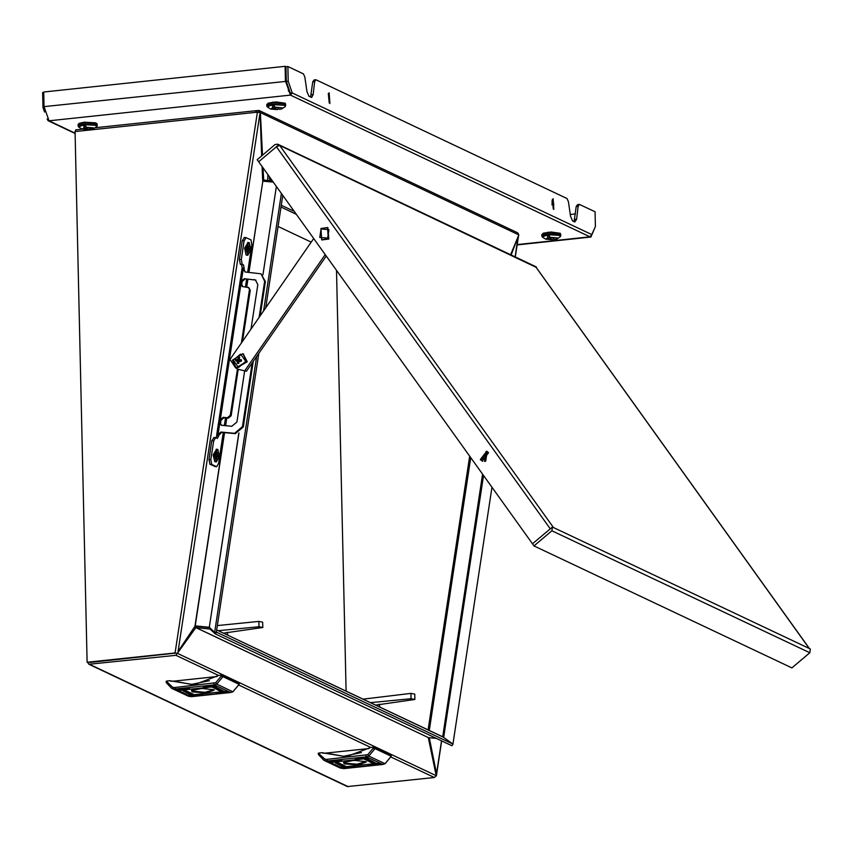 <?xml version="1.0" encoding="UTF-8"?>
<svg xmlns="http://www.w3.org/2000/svg" width="853" height="853" viewBox="0 0 853 853"><rect width="100%" height="100%" fill="white"/><g stroke="black" fill="none" stroke-linecap="round" stroke-linejoin="round"><path stroke-width="1.28" d="M248.031 242.593L244.608 248.106L246.144 254.994L247.743 255.218L250.803 249.598L249.268 242.71L245.845 248.223L247.743 255.218M249.087 245.771L248.916 248.458L249.705 248.831L249.492 250.196L248.404 250.281L248.095 252.307L247.733 249.364L246.943 248.991L248.479 246.027M248.916 248.458L247.061 248.255M249.705 248.831L247.039 248.404M247.114 247.924L247.946 247.999M247.786 249.726L248.703 249.822M248.404 250.281L247.85 250.174M248.095 252.307L247.573 251.955M248.042 247.796L248.788 247.796M259.088 317.444L264.601 281.223L260.975 273.824L245.248 272L243.169 269.1L244.139 268.13L243.51 264.974L242.209 264.366L241.26 259.621L244.097 240.951L246.037 237.624L250.942 239.896L251.891 244.64L247.701 272.224M255.868 280.147L244.235 278.664L241.346 281.106L240.941 283.772L242.252 286.459L248.895 287.642L250.217 290.34L248.116 287.28M244.235 278.664L255.484 279.944L257.798 284.657L251.038 329.066M238.19 369.36L231.142 415.699L228.252 418.141L223.912 417.735L221.023 420.177L220.245 419.804L219.839 422.47L221.162 425.167L231.845 426.287L236.899 422.022L244.619 371.279M223.305 432.556L218.624 463.36L216.683 466.687L211.779 464.416L210.83 459.682L213.666 441.001L215.606 437.674L217.291 438.399L218.581 436.182L218.016 434.476L220.895 432.044L234.543 433.303L242.487 426.596L252.147 363.058M260.165 315.898L265.379 281.597L260.975 273.824M216.065 437.845L216.822 435.339L218.688 435.51L221.684 432.407L235.321 433.676L243.265 426.969L253.224 361.501M221.567 425.316L219.839 422.47L218.016 434.476L218.794 434.849M245.014 279.038L242.124 281.469L241.719 284.134L242.668 286.608M244.054 268.802L244.896 271.936M241.719 284.134L240.941 283.772L220.245 419.804L223.134 417.373L227.474 417.767L230.363 415.336L237.422 368.976M241.356 343.055L249.439 289.967M242.433 341.509L250.217 290.34M242.209 268.407L241.644 264.803L240.343 264.185L239.394 259.451L242.241 240.781L244.406 237.518M215.063 466.495L209.913 464.245L208.964 459.5L211.811 440.83L213.975 437.568M224.371 425.594L225.544 417.885M245.461 286.896L246.634 279.187M242.177 268.631L243.265 268.428M217.91 435.147L216.822 435.339M221.023 420.177L220.618 422.843M560.837 234.308L547.679 232.805L541.794 234.746L543.297 233.2L551.166 232.037L560.282 233.338L560.442 236.601L559.963 235.46L547.797 234.692L542.295 237.006L545.749 239.171L548.063 237.529L547.008 235.311L549.023 235.097L550.078 237.305L557.137 237.912L557.084 238.904L554.749 239.522L552.989 238.136M545.749 239.171L552.733 239.736L553.458 238.904M552.733 239.736L547.509 238.723L549.769 238.328L548.063 237.529M549.79 236.793L549.769 238.328M550.196 238.861L550.27 237.401M551.027 238.925L550.963 237.731M553.32 238.104L550.078 237.305M549.673 236.569L547.008 235.311M240.717 360.211L239.693 361.064M241.431 360.35L239.768 359.678L241.516 359.902L241.303 361.277L238.787 361.693L238.712 363.463L237.433 363.346L236.963 360.808L238.595 361.48L238.797 360.105L237.219 359.966L237.091 360.862M239.373 359.028L239.266 359.721L237.934 358.793L237.166 359.433L238.797 360.105M239.768 359.678L239.245 358.921M239.235 358.921L239.65 357.3L238.371 357.183L239.448 357.972M240.877 360.297L240.898 361.224M236.505 368.006L247.295 361.747L243.19 353.878M232.389 360.137L236.185 367.867L246.666 361.459L242.881 353.718L232.389 360.137M238.509 367.526L245.803 361.373L240.557 354.059L233.264 360.211L238.509 367.526M237.934 358.793L238.371 357.183M236.963 360.808L235.567 360.744L235.769 359.369L237.166 359.433M237.518 361.576L238.776 361.907M235.769 359.369L237.219 359.966M257.393 112.127L75.085 131.522L87.123 662.291L175.132 652.929L257.393 112.127L260.058 112.671L261.604 155.95M262.084 166.548L262.735 181.124M259.749 114.675L178.096 651.468L195.209 625.921L224.595 432.684M248.991 272.342L262.863 181.145L273.237 182.105M256.604 356.629L214.657 632.382L209.348 627.232L195.209 625.921M209.699 627.552L194.921 626.145M87.123 662.291L174.982 653.206L89.8 662.45M174.172 653.035L174.95 653.398M75.085 131.522L75.821 129.88M256.295 112.244L256.092 110.655L255.527 112.329M174.982 653.206L174.204 652.844M178.096 651.468L177.797 653.473L175.132 652.929M262.863 181.145L248.809 272.331M282.791 195.433L265.678 307.922M258.747 353.537L216.267 632.798L214.657 632.382M281.415 193.514L263.545 311.014M551.784 204.837L553.885 204.613M551.784 201.052L553.107 200.913M551.646 203.067L553.65 202.854M436.171 775.931L436.512 773.714L429.294 737.685M518.293 236.068L511.224 254.684M517.963 236.889L515.18 256.561M435.787 773.639L436.512 773.714L441.513 740.873M452.9 744.019L491.968 487.223M553.853 209.454L553.149 198.706L553.853 209.454M329.844 103.49L329.151 92.742L329.844 103.49M594.317 228.988L590.937 237.027L589.913 236.835L591.769 234.618L595.394 226.599L595.053 211.811L579.454 204.432L577.566 204.635L576.255 206.511L574.122 221.673M579.454 204.432L578.142 206.309L576.66 219.274L574.773 221.983L572.566 220.938L570.508 216.363L568.407 201.703L566.978 198.525L315.93 79.777L314.043 79.979L312.731 81.856L310.599 97.018M285.137 66.299L285.915 66.673L286.245 81.323L290.361 93.137L286.299 81.483L288.186 81.28L292.248 92.934L290.361 93.137L290.404 95.152L285.467 80.95L285.137 66.299L43.706 91.975L44.036 106.625L49.005 120.827L48.077 120.678L47.139 119.004M591.769 234.618L292.248 92.934L290.404 95.152L49.005 120.827L75.117 133.185M315.93 79.777L314.618 81.653L313.136 94.619L311.697 97.413L309.042 96.282L306.984 91.708L304.884 77.047L303.455 73.87L287.856 66.491L285.968 66.694L286.299 81.483M287.856 66.491L288.186 81.28M552.275 199.442L553.298 208.996M328.277 93.489L329.29 103.032M570.241 214.476L575.412 213.932M593.059 231.771L591.939 234.244M44.057 107.243L42.981 107.361L42.65 92.572L43.716 92.455M42.981 107.361L44.623 112.052M314.618 81.653L312.731 81.856M578.142 206.309L576.255 206.511M271.744 180.036L269.847 179.78L269.441 176.827M267.895 174.662L267.746 180.505M285.776 104.194L272.608 102.691L266.722 104.62L268.226 103.085L276.095 101.923L285.222 103.224L285.371 106.486L284.891 105.345L272.736 104.578L267.224 106.892L270.689 109.056L273.003 107.403L271.936 105.196L273.952 104.983L275.007 107.19L282.076 107.798L282.012 108.789L279.677 109.397L277.918 108.022M270.689 109.056L277.662 109.621L278.387 108.789M277.662 109.621L272.448 108.608L274.709 108.214L273.003 107.403M274.719 106.678L274.709 108.214M275.124 108.747L275.199 107.286M275.956 108.811L275.892 107.617M278.249 107.99L275.007 107.19M274.613 106.454L271.936 105.196M289.412 92.423L289.37 90.279M288.463 91.036L288.378 87.432M216.587 449.318L213.165 454.83L214.7 461.718L216.299 461.942L219.36 456.323L217.824 449.435L214.402 454.948L216.299 461.942M217.643 452.495L217.334 454.521L218.261 455.555L218.048 456.92L216.961 457.005L216.651 459.031L216.289 456.088L215.5 455.715L217.035 452.74M217.472 455.182L215.617 454.98M218.261 455.555L215.596 455.129M215.67 454.649L216.502 454.724M216.342 456.451L217.259 456.547M216.961 457.005L216.406 456.899M216.651 459.031L216.129 458.669M216.598 454.51L217.334 454.521M482.649 461.292L481.401 460.098L487.276 451.514M480.356 459.607L486.775 451.237L488.524 452.708L482.116 461.078L480.356 459.607M552.445 527.005L551.87 530.801L533.999 545.877L532.539 543.819L552.445 527.005L809.262 648.493L535.631 266.786M276.511 146.673L278.558 144.946L277.673 144.21L275.029 144.626L257.169 159.692L258.64 161.75L276.511 146.673L279.645 145.468L553.533 527.527M278.558 144.946L536.068 267.288M533.999 545.877L791.915 667.867L809.774 652.801L810.35 649.005L809.262 648.493M277.673 144.21L536.462 266.946M258.651 161.75L276.5 146.673M550.398 528.732L532.539 543.819M258.64 161.75L532.528 543.809M83.317 125.252L85.332 125.039L86.388 127.257L93.457 127.854L93.393 128.856L96.762 126.543L96.272 125.412L84.116 124.645L78.604 126.958L82.069 129.112L84.383 127.47L83.317 125.252L85.993 126.521M93.393 128.856L91.058 129.464L89.352 128.654L91.612 128.259L86.388 127.257M89.768 128.846L89.053 129.677L82.069 129.112M89.32 128.089L89.352 128.654M87.273 127.673L87.337 128.867L89.053 129.677M87.337 128.867L84.756 128.568M84.383 127.47L86.089 128.281L83.829 128.664L84.564 129.016M86.505 128.803L86.579 127.342M86.089 128.281L86.1 126.734M218.603 675.469L175.963 655.296L88.925 664.295L347.352 786.541L434.39 777.541L390.973 757.006M436.214 738.367L428.387 737.6L195.955 627.648L210.094 629.056L210.574 628.405M175.963 655.296L195.827 627.637L428.387 737.6M428.27 737.642L436.214 775.718L434.39 777.541M336.551 270.433L346.094 691.122M281.298 205.221L294.168 211.309M281.021 207.066L296.311 214.295M87.902 662.653L88.925 664.295M194.047 627.456L195.827 627.637M443.731 737.355L216.705 629.919L443.4 737.152L453.071 744.136L216.363 632.116M210.094 629.056L215.276 633.864L451.866 745.778L452.719 744.616M215.276 633.864L216.481 632.222M272.416 180.964L262.681 180.004M510.744 254.461L518.784 234.895L260.357 112.649L262.457 155.225M263.087 167.956L263.684 180.1M259.888 112.607L259.365 110.602L258.438 110.453L258.48 112.276M259.365 110.602L517.792 232.848L518.784 234.895M256.604 112.212L256.572 110.655L258.438 110.453M313.701 238.563L230.011 359.444L235.524 367.782L237.902 369.221L246.453 371.279L326.241 256.049M237.902 369.221L246.453 371.279M244.896 370.543L325.185 254.578M223.529 633.15L262.788 627.467L258.992 626.795L218.315 630.676M226.77 634.685L227.708 635.122M262.66 622.136L262.799 627.509L262.66 622.136L258.875 621.464L217.366 625.537M227.719 634.685L227.079 632.265M206.597 688.456L199.026 688.627M190.379 695.803L202.374 694.587L190.379 695.803M189.078 695.195L226.845 691.229L189.078 695.195M177.637 689.778L189.633 688.563L177.637 689.778M203.409 687.038L215.414 685.823L203.409 687.038M178.938 690.397L216.705 686.43L178.938 690.397M216.15 693.062L228.146 691.847L216.15 693.062M213.613 689.64L201.788 688.446L191.477 690.546L192.117 691.932L206.341 692.988L214.231 690.034L213.613 689.64M191.914 690.216L192.725 691.197L205.008 692.273L213.772 689.725M186.381 691.804L183.64 691.399L187.447 691.314L186.732 691.762L188.566 691.847L185.325 692.188L186.082 691.516M189.729 692.412L186.253 692.497L187.596 693.265L190.837 692.924L189.729 692.412M190.891 693.862L189.622 693.468L190.891 693.809M190.933 693.947L189.59 693.265L191.328 693.489L190.933 693.947M219.946 691.069L219.466 690.674L220.447 690.312L223.678 691.069L220.895 690.578L220.149 690.866L220.767 691.325L219.541 690.546M214.892 687.699L216.534 688.062L214.892 687.699M214.753 687.795L215.681 688.158L214.753 687.859M212.45 687.305L215.489 687.06L217.184 687.87L212.823 687.518L215.233 688.403L212.45 687.305M216.001 689.16L219.488 689.075L218.144 688.307L214.903 688.659L216.001 688.936M214.796 687.635L216.14 688.307L214.402 688.094L214.796 687.635M214.849 687.721L216.108 688.104L214.849 687.721M220.874 689.608L219.36 689.768L222.089 690.173L218.869 690.535L218.283 690.258L219.008 689.81L217.163 689.725L220.874 689.608M193.279 694.278L190.24 694.513L188.545 693.702L192.917 694.054L190.496 693.169L193.279 694.075M190.987 693.713L190.048 693.414L190.987 693.788M189.665 693.318L190.837 693.873L189.665 693.318M182.691 690.493L186.263 690.909L182.681 690.631M166.314 681.323L169.566 680.683L194.239 684.735L218.613 675.459L221.13 675.192L222.9 675.309L239.032 683.146M170.749 681.206L173.863 681.131L191.424 684.394L209.411 680.641M217.014 676.536L173.863 681.131M222.9 675.309L222.932 676.642L239.053 684.266L239.021 682.933M239 684.405L233.082 691.623M167.06 680.95L167.081 682.005L172.786 687.262L174.748 687.475L215.713 682.699L216.747 684.117L214.316 684.895L175.302 689.053L191.424 696.677L230.427 692.529L232.869 691.74L216.747 684.117L222.932 676.642L221.151 676.258L221.13 675.192M167.081 682.005L166.25 682.571L171.709 688.328L187.831 695.952L191.637 696.656M218.699 688.851L215.809 688.851L218.699 688.584M215.809 688.851L218.197 688.595M217.792 689.203L219.381 688.936M220.415 689.384L219.36 689.768M219.647 689.8L218.869 690.535M217.643 689.949L219.008 689.81M221.108 690.29L220.245 690.738M189.92 692.497L187.585 692.999L190.368 692.7M186.338 692.38L187.127 692.785M187.031 692.455L187.927 692.114M187.543 692.977L186.956 692.604L187.735 692.401L189.931 692.721M187.202 691.207L186.732 691.762M188.108 691.634L185.325 692.188M186.189 690.759L184.621 691.015M321.944 239.917L328.778 239.021L327.755 227.634M320.92 228.529L321.677 239.8L328.266 238.776L327.499 227.495L320.92 228.529M321.027 228.913L319.736 237.411L327.637 238.136L328.927 229.649L321.027 228.913M375.619 705.09L414.867 699.407L411.082 698.735L370.394 702.627M378.86 706.625L379.788 707.062M414.75 694.171L410.954 693.404L363.111 699.172M379.809 706.625L379.169 704.205M358.686 760.396L351.116 760.567M342.458 767.743L354.453 766.527L342.458 767.743M341.157 767.135L378.935 763.168L341.157 767.135M329.716 761.718L341.712 760.503L329.716 761.718M355.498 758.978L367.494 757.763L355.498 758.978M331.017 762.337L368.795 758.37L331.017 762.337M368.24 765.002L380.235 763.787L368.24 765.002M365.702 761.58L353.867 760.386L343.556 762.486L344.196 763.872L358.431 764.928L366.321 761.974L365.702 761.58M344.004 762.155L344.815 763.136L357.098 764.213L365.862 761.665M338.46 763.744L335.73 763.339L338.95 762.987L339.537 763.264L338.812 763.712L340.656 763.787L337.415 764.139L338.161 763.456M341.808 764.352L338.332 764.437L339.675 765.205L342.917 764.864L341.808 764.352M342.97 765.802L341.701 765.408L342.97 765.749M343.013 765.887L341.68 765.205L343.418 765.429L343.013 765.887M372.036 763.008L371.556 762.614L372.526 762.251L375.768 763.008L372.985 762.518L372.228 762.806L372.857 763.264L371.62 762.486M366.982 759.639L368.613 760.002L366.982 759.639M366.833 759.735L367.76 760.098L366.833 759.799M364.54 759.245L367.579 758.999L369.274 759.81L364.903 759.458L367.312 760.354L364.54 759.245M368.091 761.1L371.567 761.015L370.223 760.247L366.982 760.599L368.08 760.876M367.44 760.545L370.277 760.535L370.863 760.908L370.074 761.121L367.888 760.524L370.277 760.535M366.886 759.575L368.229 760.247L366.481 760.034L366.886 759.575M366.929 759.66L368.197 760.044L366.929 759.66M372.964 761.548L371.439 761.708L374.168 762.113L370.948 762.475L370.373 762.198L371.087 761.75L369.253 761.665L372.964 761.548M345.369 766.218L342.33 766.452L340.624 765.642L344.996 765.994L342.586 765.109L345.358 766.015M343.066 765.653L342.138 765.365L343.066 765.727M341.754 765.258L342.917 765.823L341.754 765.258M334.781 762.433L338.353 762.849L334.781 762.433M318.404 753.263L321.656 752.623L346.329 756.675L370.692 747.399L373.209 747.132L374.989 747.249L391.111 755.086M322.829 753.146L325.942 753.071L343.514 756.334L361.491 752.581M369.093 748.476L325.942 753.071M374.989 747.249L375.021 748.582L391.132 756.206L391.111 754.873M391.09 756.344L385.161 763.563M319.139 752.89L319.161 753.945L324.865 759.202L326.838 759.415L367.792 754.638L368.827 756.057L366.395 756.846L327.381 760.993L343.503 768.617L382.517 764.469L384.948 763.68L368.827 756.057L375.021 748.582L373.23 748.198L373.209 747.132M319.161 753.945L318.34 754.51L323.788 760.268L339.91 767.892L343.727 768.596M369.882 761.143L371.471 760.876M372.505 761.324L371.439 761.708M371.727 761.74L370.948 762.475M369.733 761.889L371.087 761.75M373.188 762.23L372.334 762.678M339.675 765.205L342.448 764.64M338.428 764.32L339.206 764.725M339.11 764.395L340.016 764.053M339.121 764.661L342.01 764.661L339.121 764.661M339.281 763.147L338.812 763.712M340.187 763.574L337.415 764.139M338.268 762.699L336.7 762.955M242.124 281.469L241.346 281.106L243.169 269.1L243.947 269.463M265.379 281.597L264.601 281.223M243.265 426.969L242.487 426.596M223.912 417.735L223.134 417.373M228.252 418.141L227.474 417.767M231.142 415.699L230.363 415.336M254.94 279.955L254.162 279.581M221.684 432.407L220.895 432.044M235.321 433.676L234.543 433.303M218.581 436.182L216.715 436.011M213.666 441.001L211.811 440.83M210.83 459.682L208.964 459.5M211.779 464.416L209.913 464.245M216.449 466.623L214.593 466.452M244.097 240.951L242.241 240.781M241.26 259.621L239.394 259.451M242.209 264.366L240.343 264.185M243.51 264.974L241.644 264.803M244.139 268.13L242.284 267.959M560.869 235.673L547.701 234.17L541.826 236.11L542.295 237.006M560.133 233.594L547.925 232.261L542.455 233.999M247.754 279.283L246.581 286.992M226.653 417.991L225.48 425.7M224.414 432.663L195.028 625.878M276.393 186.508L262.937 274.933L276.393 186.519M238.893 433.004L209.348 627.232L238.904 432.993M225.661 425.722L226.834 418.013M246.752 287.013L247.924 279.304M442.675 736.811L482.617 474.193M484.557 461.484L486.103 451.301M429.294 730.477L470.781 457.688M443.656 737.312L483.502 475.42M485.656 461.238L487.138 451.472M517.185 244.566L589.913 236.835L290.404 95.152M286.245 81.323L44.036 106.625M313.136 94.619L311.249 94.822M576.66 219.274L574.773 219.466M271.318 179.429L269.196 178.426M285.808 105.559L272.64 104.055L266.754 105.996L267.224 106.892M285.073 103.48L272.853 102.147M272.747 102.157L267.394 103.885M551.87 530.801L809.774 652.801M276.415 146.759L550.302 528.817M97.157 124.25L83.989 122.747L78.103 124.687L79.116 123.365L84.18 122.192L95.579 122.779L96.986 123.685L97.189 125.626L84.02 124.111L78.135 126.052L78.604 126.958M84.127 122.214L78.775 123.941M96.453 123.546L84.234 122.203M370.692 747.409L238.883 685.066M348.28 786.701L89.853 664.455M436.214 775.718L177.787 653.473M278.078 226.45L311.228 242.135M311.238 242.113L278.078 226.429M258.875 621.464L258.992 626.795M213.762 683.328L214.316 684.895L230.662 692.497M174.748 687.475L175.302 689.053L172.839 688.787L187.831 695.952M172.786 687.262L172.839 688.787L171.709 688.328L166.25 682.571L166.218 681.227M215.713 682.699L221.151 676.258M414.75 694.075L414.867 699.407M410.954 693.404L411.082 698.735M365.852 755.268L366.395 756.846L382.741 764.437M326.838 759.415L327.381 760.993L324.929 760.727L339.91 767.892M324.865 759.202L324.929 760.727L323.788 760.268L318.34 754.51M367.792 754.638L373.23 748.198M247.669 242.497L248.905 242.615M242.017 268.492L216.662 435.211M215.606 437.674L213.74 437.504M216.683 466.687L214.828 466.516M246.037 237.624L244.171 237.454M557.084 238.904L560.442 236.601M541.794 234.746L541.826 236.11M236.814 368.165L236.185 367.867M243.5 354.016L242.881 353.718M75.65 129.848L82.176 129.155M95.248 127.758L256.092 110.655M436.373 775.846L441.673 740.958M515.351 256.636L518.581 235.385M469.704 456.174L428.067 729.901M590.937 237.027L517.131 244.875M48.077 120.678L75.128 133.473M282.012 108.789L285.371 106.486M266.722 104.62L266.754 105.996M216.225 449.222L217.462 449.328M535.556 266.573L809.369 648.547M78.103 124.687L78.135 126.052M97.189 125.626L96.762 126.543M188.982 696.421L230.545 692.551L233.018 691.751L239.149 684.362L239.128 683.04M322.199 240.045L321.677 239.8M328.021 227.74L327.499 227.495M414.761 694.129L414.878 699.449M341.072 768.361L382.634 764.491L385.098 763.691L391.239 756.302L391.207 754.98M318.297 753.167L318.329 754.478"/></g></svg>
